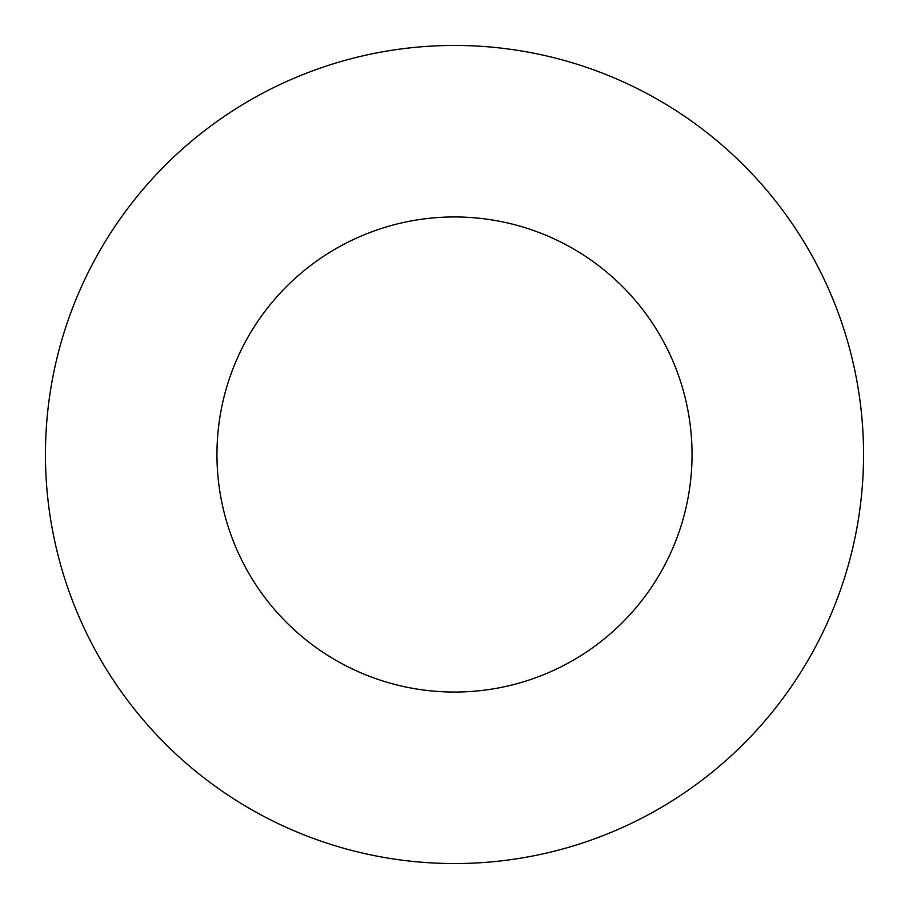 <?xml version="1.0" encoding="UTF-8"?>
<svg xmlns="http://www.w3.org/2000/svg" width="909" height="909" viewBox="0 0 909 909"><rect width="100%" height="100%" fill="white"/><g stroke="black" fill="none" stroke-linecap="round" stroke-linejoin="round"><path stroke-width="1.36" d="M454.5 863.55A409.05 409.05 0 0 0 863.55 454.5A409.05 409.05 0 0 0 454.5 45.45A409.05 409.05 0 0 0 45.45 454.5A409.05 409.05 0 0 0 454.5 863.55M454.5 216.956A237.544 237.544 0 0 0 216.956 454.5A237.544 237.544 0 0 0 454.5 692.044A237.544 237.544 0 0 0 692.044 454.5A237.544 237.544 0 0 0 454.5 216.956"/></g></svg>
